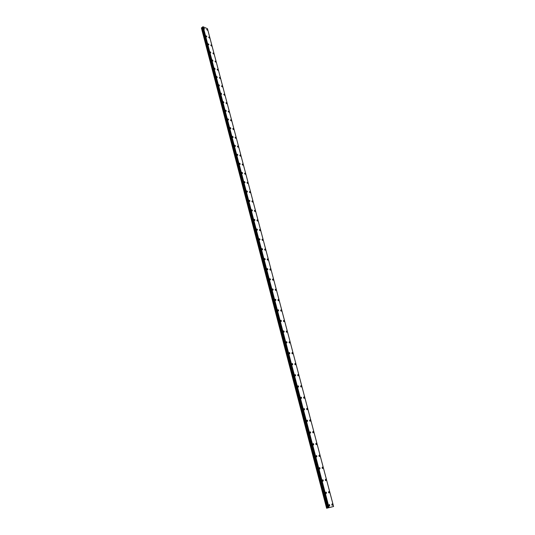 <?xml version="1.0" encoding="UTF-8"?>
<svg xmlns="http://www.w3.org/2000/svg" width="535" height="535" viewBox="0 0 535 535"><rect width="100%" height="100%" fill="white"/><g stroke="black" fill="none" stroke-linecap="round" stroke-linejoin="round"><path stroke-width="0.8" d="M206.604 29.465L207.326 30.181M209.533 37.738L209.399 38.079L208.817 37.015L209.533 37.738M208.683 37.356L208.817 37.015L209.399 38.072M210.777 45.315L210.917 44.967L211.492 46.037M212.897 53.346L213.037 52.992L213.605 54.062M215.03 61.445L215.177 61.084L215.879 61.799L215.732 62.16L215.177 61.084L215.732 62.16M217.177 69.617L217.33 69.249L217.879 70.332M219.35 77.863L219.51 77.481L220.046 78.571M221.537 86.175L221.704 85.794L222.399 86.503L222.232 86.884L221.537 86.175L221.704 85.794L222.232 86.891M223.75 94.568L223.918 94.173L224.439 95.277M225.977 103.028L226.151 102.633L226.84 103.342L226.659 103.743L225.977 103.028L226.151 102.633L226.666 103.743M228.224 111.574L228.405 111.166L228.906 112.283M230.498 120.194L230.679 119.78L231.361 120.482L231.173 120.897L230.498 120.188L230.685 119.78L231.361 120.482L231.173 120.897M232.785 128.888L232.979 128.467L233.648 129.169L233.461 129.59L232.785 128.888L232.979 128.467L233.648 129.169L233.461 129.59M235.099 137.662L235.293 137.234L235.962 137.936L235.761 138.371L235.099 137.662L235.293 137.234L235.962 137.936L235.768 138.364M237.433 146.516L237.634 146.082L238.296 146.784L238.095 147.219L237.433 146.516L237.634 146.082L238.296 146.784L238.088 147.225M239.787 155.458L239.994 155.01L240.65 155.712L240.442 156.16L239.787 155.458L239.994 155.01L240.65 155.712L240.442 156.16M242.161 164.479L242.375 164.018L243.024 164.72L242.81 165.175L242.161 164.479L242.375 164.018L243.024 164.72L242.81 165.175M244.555 173.581L244.776 173.113L245.425 173.815L245.204 174.283L244.555 173.581L244.776 173.113L245.425 173.815L245.204 174.276M246.976 182.769L247.203 182.295L247.845 182.99L247.618 183.465L246.976 182.769L247.203 182.295L247.845 182.99L247.618 183.465M249.417 192.045L249.651 191.557L250.286 192.259L250.052 192.74L249.417 192.045L249.651 191.557L250.286 192.259L250.052 192.74M251.885 201.407L252.125 200.913L252.754 201.608L252.513 202.103L251.885 201.407L252.125 200.913L252.754 201.608L252.513 202.103M254.372 210.857L254.62 210.349L255.242 211.044L254.994 211.552L254.372 210.857L254.62 210.355L255.242 211.044L254.994 211.546M256.887 220.393L257.141 219.885L257.756 220.574L257.502 221.089L256.887 220.393L257.141 219.885L257.756 220.574L257.502 221.089M260.291 230.197L260.03 230.719L259.421 230.023L259.682 229.502L260.291 230.197M259.421 230.023L259.682 229.502L260.298 230.197L260.037 230.719M261.983 239.747L262.25 239.219L262.859 239.907L262.585 240.442L261.983 239.747L262.25 239.219L262.852 239.907L262.591 240.442M264.564 249.564L264.845 249.022L265.44 249.711L265.166 250.253L264.564 249.564L264.838 249.022L265.44 249.711L265.166 250.253M267.179 259.475L267.46 258.927L268.055 259.609L267.767 260.164L267.179 259.475L267.46 258.927L268.055 259.609L267.774 260.164M269.814 269.486L270.101 268.924L270.69 269.607L270.402 270.175L269.814 269.486L270.101 268.924L270.69 269.607L270.402 270.175M272.475 279.591L272.77 279.016L273.352 279.698L273.057 280.28L272.475 279.591L272.77 279.016L273.352 279.705L273.057 280.28M275.164 289.796L275.465 289.214L276.04 289.896L275.739 290.485L275.164 289.796L275.465 289.214L276.04 289.896L275.739 290.485M277.879 300.108L278.187 299.506L278.755 300.188L278.447 300.79L277.879 300.108L278.187 299.506L278.755 300.188L278.447 300.79M280.621 310.514L280.935 309.905L281.497 310.581L281.183 311.196L280.621 310.514L280.935 309.905L281.497 310.581L281.183 311.196M283.389 321.027L283.71 320.405L284.266 321.08L283.945 321.709L283.389 321.027L283.71 320.405L284.266 321.08L283.945 321.709M286.513 331.011L287.061 331.687L286.733 332.322L286.185 331.647L286.513 331.011L287.061 331.687L286.733 332.322M289.007 342.373L289.341 341.718L289.89 342.393L289.549 343.049L289.007 342.373L289.341 341.725L289.89 342.393L289.549 343.049M291.856 353.207L292.204 352.545L292.745 353.214L292.398 353.876L291.863 353.2L292.204 352.538L292.739 353.214L292.398 353.876M294.745 364.148L295.093 363.472L295.628 364.141L295.273 364.816L294.745 364.148L295.093 363.472L295.621 364.141L295.273 364.823M297.654 375.202L298.008 374.513L298.537 375.182L298.176 375.871L297.654 375.202L298.008 374.513L298.537 375.182L298.176 375.871M300.596 386.37L300.958 385.668L301.479 386.337L301.111 387.039L300.596 386.37L300.958 385.668L301.479 386.337L301.111 387.039M303.566 397.659L303.94 396.937L304.448 397.605L304.081 398.328L303.566 397.659L303.933 396.943L304.448 397.605L304.081 398.328M306.568 409.061L306.943 408.325L307.451 408.994L307.077 409.723L306.568 409.061L306.943 408.325L307.451 408.994L307.077 409.723M309.604 420.577L309.986 419.835L310.487 420.497L310.099 421.246L309.604 420.577L309.986 419.835L310.487 420.497L310.106 421.246M312.667 432.22L313.055 431.457L313.557 432.119L313.162 432.889L312.667 432.22L313.055 431.457L313.55 432.119L313.162 432.882M315.764 443.983L316.165 443.207L316.653 443.869L316.252 444.645L315.764 443.983L316.158 443.207L316.653 443.869L316.259 444.645M318.9 455.873L319.301 455.084L319.783 455.74L319.382 456.536L318.9 455.873L319.301 455.084L319.783 455.74L319.382 456.536M322.063 467.891L322.471 467.082L322.946 467.737L322.538 468.553L322.063 467.891L322.471 467.082L322.946 467.737L322.538 468.553M325.26 480.035L325.675 479.206L326.149 479.868L325.735 480.697L325.26 480.035L325.675 479.213L326.143 479.868L325.728 480.697M328.49 492.314L328.911 491.471L329.379 492.126L328.958 492.969L328.49 492.314L328.911 491.471L329.379 492.126L328.958 492.969M331.76 504.726L332.188 503.863L332.65 504.512L332.222 505.374L331.76 504.719L332.188 503.856L332.643 504.512L332.222 505.374M203.875 28.228L204.604 28.95M205.955 36.146L206.089 35.805L206.811 36.527L206.671 36.868L206.089 35.805L206.671 36.868M208.897 44.505L208.757 44.853L208.041 44.131L208.182 43.783L208.897 44.505M208.041 44.131L208.182 43.783L208.764 44.853M210.155 52.183L210.302 51.828L210.87 52.905M212.281 60.308L212.435 59.947L212.99 61.03M214.428 68.507L214.588 68.139L215.137 69.222M216.595 76.779L216.755 76.398L217.304 77.495M218.782 85.118L218.949 84.737L219.484 85.834M220.988 93.538L221.162 93.143L221.684 94.254M223.215 102.031L223.389 101.63L223.904 102.74M225.462 110.598L225.643 110.197L226.325 110.905L226.144 111.313L225.462 110.598L225.643 110.197L226.325 110.905L226.144 111.313M227.723 119.251L227.91 118.837L228.592 119.546L228.405 119.96L227.729 119.251L227.917 118.837L228.592 119.546L228.405 119.96M230.01 127.972L230.204 127.551L230.879 128.26L230.685 128.681L230.01 127.972L230.204 127.551L230.879 128.26L230.692 128.681M232.324 136.779L232.518 136.351L233.193 137.054L232.992 137.488L232.324 136.779L232.518 136.351L233.193 137.06L232.992 137.488M234.651 145.667L234.852 145.226L235.52 145.935L235.313 146.376L234.651 145.667L234.852 145.226L235.52 145.935L235.313 146.376M236.998 154.635L237.212 154.187L237.874 154.896L237.66 155.344L236.998 154.635L237.212 154.187L237.868 154.896L237.66 155.344M239.372 163.69L239.586 163.228L240.242 163.937L240.028 164.392L239.372 163.69L239.586 163.235L240.242 163.937L240.028 164.392M242.636 173.059L242.415 173.527L241.766 172.825L241.987 172.357L242.636 173.059M241.766 172.825L241.987 172.357L242.643 173.059L242.415 173.527M244.181 182.047L244.415 181.572L245.057 182.274L244.823 182.749L244.181 182.047L244.408 181.572L245.057 182.274L244.829 182.749M246.622 191.356L246.856 190.868L247.498 191.57L247.257 192.058L246.622 191.356L246.856 190.875L247.498 191.57L247.257 192.058M249.083 200.752L249.33 200.257L249.959 200.959L249.718 201.454L249.083 200.752L249.323 200.257L249.959 200.959L249.718 201.454M251.57 210.242L251.818 209.733L252.446 210.429L252.192 210.937L251.57 210.242L251.818 209.733L252.446 210.429L252.199 210.937M254.078 219.811L254.332 219.303L254.961 219.999L254.7 220.514L254.078 219.811L254.332 219.303L254.954 219.999L254.7 220.514M256.613 229.482L256.874 228.96L257.489 229.655L257.228 230.177L256.613 229.482L256.874 228.96L257.489 229.655L257.228 230.177M259.167 239.245L259.442 238.71L260.05 239.399L259.776 239.941L259.167 239.245L259.442 238.71L260.05 239.406L259.776 239.934M261.749 249.103L262.03 248.554L262.632 249.243L262.351 249.791L261.749 249.103L262.03 248.554L262.632 249.243L262.357 249.791M264.357 259.054L264.644 258.492L265.24 259.187L264.952 259.742L264.357 259.054L264.644 258.499L265.24 259.187L264.959 259.742M266.992 269.098L267.286 268.53L267.875 269.219L267.58 269.787L266.992 269.098L267.286 268.53L267.875 269.219L267.58 269.787M269.653 279.25L269.948 278.668L270.536 279.357L270.235 279.932L269.653 279.25L269.948 278.668L270.536 279.357L270.235 279.932M272.335 289.495L272.643 288.907L273.224 289.589L272.91 290.184L272.335 289.495L272.643 288.907L273.218 289.589L272.917 290.177M275.05 299.841L275.364 299.239L275.933 299.928L275.619 300.53L275.05 299.841L275.358 299.246L275.933 299.928L275.619 300.53M278.106 309.685L278.675 310.367L278.354 310.982L277.785 310.293L278.106 309.685L278.675 310.367L278.354 310.975M280.554 320.853L280.882 320.224L281.443 320.906L281.109 321.535L280.554 320.853L280.882 320.224L281.437 320.906L281.109 321.535M283.343 331.519L283.677 330.877L284.232 331.56L283.898 332.195L283.349 331.513L283.684 330.877L284.232 331.56L283.898 332.195M286.171 342.286L286.513 341.638L287.061 342.313L286.713 342.968L286.171 342.286L286.513 341.638L287.054 342.313L286.713 342.962M289.02 353.167L289.368 352.505L289.91 353.18L289.562 353.842L289.02 353.167L289.368 352.505L289.91 353.18L289.562 353.842M291.903 364.161L292.257 363.479L292.792 364.154L292.431 364.837L291.903 364.161L292.257 363.479L292.792 364.154L292.431 364.837M294.812 375.262L295.173 374.574L295.701 375.242L295.34 375.938L294.812 375.262L295.173 374.574L295.701 375.242L295.333 375.938M297.748 386.484L298.122 385.775L298.644 386.451L298.269 387.153L297.748 386.484L298.115 385.775L298.637 386.451L298.269 387.153M300.717 397.819L301.098 397.097L301.613 397.766L301.232 398.488L300.717 397.819L301.098 397.097L301.613 397.766L301.232 398.488M303.719 409.275L304.107 408.539L304.616 409.208L304.228 409.944L303.719 409.275L304.101 408.539L304.609 409.208L304.228 409.944M306.756 420.844L307.143 420.095L307.645 420.764L307.257 421.513L306.756 420.844L307.143 420.095L307.645 420.764L307.257 421.513M309.818 432.541L310.213 431.778L310.715 432.44L310.313 433.21L309.818 432.541L310.213 431.778L310.708 432.44L310.313 433.21M312.915 444.364L313.316 443.582L313.811 444.244L313.403 445.026L312.915 444.364L313.316 443.582L313.811 444.244L313.41 445.026M316.045 456.308L316.452 455.512L316.941 456.174L316.526 456.97L316.045 456.308L316.452 455.512L316.941 456.174L316.533 456.97M319.208 468.386L319.622 467.57L320.104 468.232L319.689 469.041L319.208 468.386L319.622 467.57L320.104 468.232L319.689 469.048M322.404 480.59L322.826 479.755L323.3 480.417L322.879 481.246L322.404 480.59L322.826 479.755L323.3 480.417L322.879 481.246M326.531 492.735L326.103 493.584L325.641 492.922L326.062 492.073L326.531 492.735M325.641 492.922L326.069 492.073L326.537 492.735L326.109 493.584M328.905 505.394L329.339 504.525L329.801 505.18L329.366 506.05L328.905 505.394L329.339 504.525L329.801 505.187L329.366 506.05M329.901 507.421L330.296 507.32M327.694 507.956L333.579 506.498L326.617 508.25L327.694 507.956L202.21 27.559L201.815 27.633L201.427 28.061L326.617 508.25M202.511 27.225L202.21 27.559M202.477 27.024L328.156 507.822L202.477 27.024L203.053 26.77L207.473 28.709L333.579 506.498M329.065 507.581L203.166 26.75M328.885 507.628L203.012 26.79M328.497 507.728L202.712 26.864M328.43 507.742L202.658 26.87M328.115 507.842L202.484 27.252M202.477 27.305L328.089 507.849L202.484 27.352M327.855 507.916L202.337 27.512M326.985 508.143L201.648 27.706M326.664 508.23L201.421 27.894M328.931 507.615L203.053 26.77M328.002 507.875L202.437 27.432M327.206 508.083L201.815 27.633M328.142 507.822L202.464 27.051"/></g></svg>
